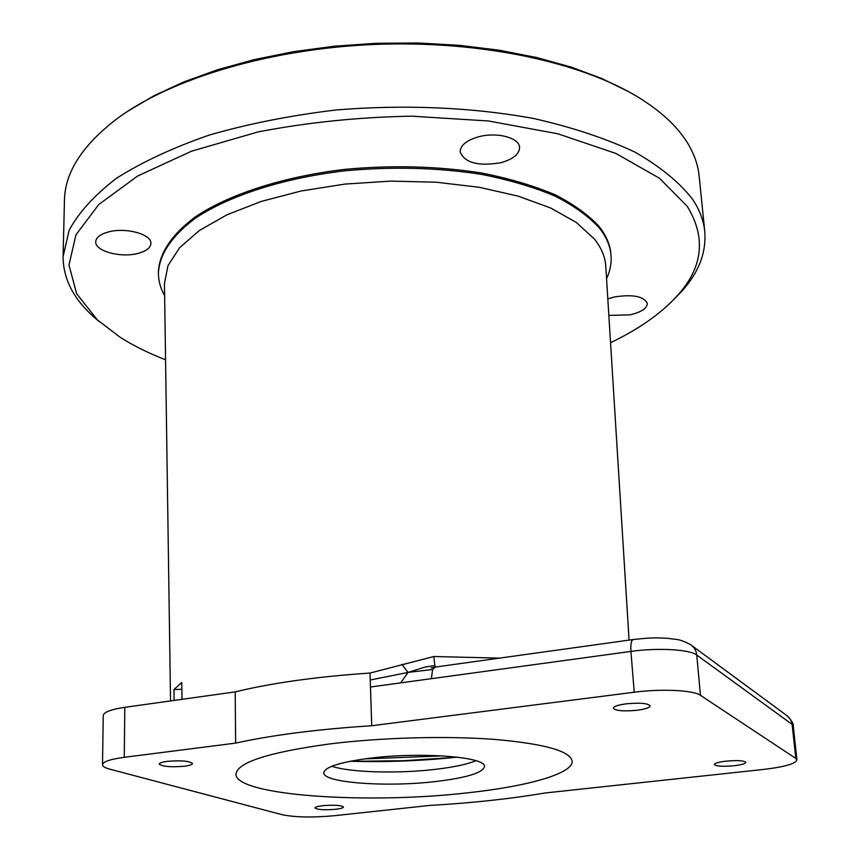 <?xml version="1.0" encoding="UTF-8"?>
<svg xmlns="http://www.w3.org/2000/svg" width="860" height="860" viewBox="0 0 860 860"><rect width="100%" height="100%" fill="white"/><g stroke="black" fill="none" stroke-linecap="round" stroke-linejoin="round"><path stroke-width="1.29" d="M468.012 792.769C528.051 786.309 573.502 773.505 572.136 761.014C570.029 750.952 544.122 743.75 494.414 739.396C446.017 735.741 381.077 737.525 329.369 743.975C268.363 752.382 237.22 762.444 235.962 774.161C235.64 795.736 367.768 804.476 468.012 792.769C528.051 786.309 573.502 773.505 572.136 761.014C570.029 750.952 544.122 743.75 494.414 739.396C446.017 735.741 381.077 737.525 329.369 743.975C268.363 752.382 237.22 762.444 235.962 774.161C235.64 795.736 367.768 804.476 468.012 792.769M369.843 758.219C420.712 751.704 486.394 756.875 484.459 766.539C482.944 772.774 466.776 777.762 435.966 781.493C386.957 787.394 323.005 782.869 323.812 772.817C324.693 767.012 340.044 762.143 369.843 758.219M475.978 760.724C467.023 764.346 453.51 767.217 435.44 769.345C398.04 773.817 349.945 772.506 331.81 766.26M165.572 359.792C148.5 353.17 133.279 345.613 119.916 337.109L97.266 319.812L76.669 293.744L68.983 265.041L75.938 234.823L98.728 204.562L137.611 176.031L191.554 151.177L258.054 131.935C307.471 122.378 358.727 117.121 411.822 116.175L488.502 120.981L557.957 133.816L615.921 153.456L659.48 178.246L687.226 206.303C706.501 237.833 702.921 267.944 676.465 296.635C660.34 314.05 638.367 329.401 610.546 342.688M99.018 321.414L92.235 315.523C72.982 297.872 63.253 278.274 63.07 256.742L69.112 230.362C78.679 212.495 94.46 195.145 116.466 178.289C142.007 162.078 172.978 147.651 209.378 135.031C248.389 123.797 290.4 115.477 335.389 110.058C403.813 104.264 472.925 107.306 533.899 118.551C572.674 127.409 606.418 138.632 635.132 152.209C660.448 166.786 679.626 182.513 692.665 199.391C699.545 209.819 703.566 220.353 704.716 230.985C706.576 252.475 698.728 272.803 681.163 291.948L673.95 299.323M124.248 757.316L124.818 707.328L235.199 691.891L235.629 743.104L124.248 757.316C110.198 759.24 102.942 761.713 102.501 764.744C102.587 766.411 105.103 767.905 110.037 769.227L281.973 814.667C295.023 817.344 312.502 817.699 334.4 815.71L429.71 805.433C471.742 803.025 510.141 798.886 544.917 793.006L763.218 769.474C784.503 766.937 795.736 763.734 796.93 759.864L795.822 758.445L700.47 695.332C693.547 690.182 661.426 688.613 634.207 692.225L371.735 725.732L370.23 680.013L408.027 672.423L425.087 667.048L434.848 665.511L435.353 667.059M124.818 707.328C110.886 709.425 103.694 712.177 103.243 715.584L102.501 764.744M235.629 743.104C272.502 735.01 317.867 729.216 371.735 725.732M184.373 766.238C189.598 765.55 192.296 764.637 192.5 763.508C189.533 760.971 181.116 760.251 167.249 761.358C162.088 762.046 159.412 762.949 159.229 764.067C162.239 766.604 170.624 767.324 184.373 766.238M335.507 809.303C340.582 808.712 343.226 807.948 343.43 807.024C341.173 805.261 334.303 804.809 322.822 805.68C317.781 806.282 315.168 807.035 314.975 807.948C317.254 809.722 324.102 810.174 335.507 809.303M637.228 710.242C645.484 709.113 649.784 707.651 650.149 705.834C647.817 703.243 639.786 702.577 626.08 703.846C617.878 704.985 613.61 706.447 613.298 708.231C615.653 710.822 623.629 711.5 637.228 710.242M734.021 765.744C741.492 764.841 745.416 763.712 745.792 762.358C743.975 760.584 737.375 760.175 726.001 761.154C718.562 762.067 714.671 763.186 714.327 764.529C716.165 766.303 722.722 766.712 734.021 765.744M350.31 761.24C386.011 762.283 421.626 760.917 457.144 757.133M108.36 231.963C125.668 227.072 151.844 234.275 150.908 243.423C150.565 247.852 146.275 251.174 138.008 253.399C120.916 258.107 94.901 251.142 95.729 241.8C96.04 237.489 100.255 234.21 108.36 231.963M478.644 136.783C496.897 131.731 519.58 137.793 519.569 147.479C519.3 154.22 513.011 159.304 500.703 162.733C478.171 166.464 464.637 162.841 460.121 151.865C460.337 145.319 466.518 140.298 478.644 136.783M607.816 298.904L614.728 296.894C633.057 294.163 643.925 296.345 647.322 303.429C647.021 308.396 641.237 312.202 629.993 314.857L608.837 315.394M633.057 639.55L435.321 667.059L432.623 669.488L431.376 678.68L370.466 687M370.23 680.013L370.004 673.047L433.838 656.503L434.848 665.511M401.942 664.307L408.027 672.423L432.623 669.488M400.706 682.861L408.027 672.423M235.199 691.902C271.717 682.969 316.652 676.691 370.004 673.047M181.869 689.268L173.956 689.559L174.118 700.438M173.956 689.559L181.761 682.507L182.019 699.33M128.161 110.994L153.875 95.793L183.718 81.969L217.279 69.832L254.001 59.662L293.249 51.729L334.26 46.225L376.228 43.29L418.293 43L459.606 45.343L499.348 50.235L536.747 57.555L571.137 67.091L601.946 78.582L628.757 91.762M63.102 255.721L64.446 200.864C64.661 172.903 82.022 145.63 116.541 119.056C170.42 78.873 269.352 48.751 374.82 44.43C480.299 40.194 581.833 62.199 639.378 97.932C661.168 111.542 677.024 126.248 686.936 142.05C693.805 153.037 697.847 164.12 699.062 175.311L699.191 176.579M164.636 295.668C160.53 288.423 158.455 280.908 158.391 273.125C159.401 254.356 171.635 236.124 195.07 218.429C228.868 195.768 283.015 178.095 344.892 170.807C392.644 166.378 438.45 167.614 482.288 174.526C509.754 180.041 534.049 187.244 555.151 196.134C574.029 205.798 588.745 216.398 599.302 227.954C606.268 236.769 610.159 245.777 610.998 254.969C611.686 262.999 610.202 270.9 606.558 278.694M158.391 273.125L158.391 271.803C159.412 253.001 171.635 234.748 195.07 217.042C228.857 194.349 282.983 176.666 344.849 169.366C392.59 164.937 438.374 166.174 482.202 173.096C509.668 178.622 533.952 185.835 555.044 194.736C573.921 204.411 588.638 215.032 599.194 226.599C606.16 235.425 610.052 244.444 610.88 253.657L610.955 254.463M457.692 757.198L403.791 760.702L349.762 761.347M442.739 755.897L364.575 758.896M795.822 758.445L792.125 724.389L696.75 655.051C689.827 649.408 657.921 647.569 630.928 651.418L431.376 678.68M700.47 695.332L696.75 655.051C696.202 650.396 694.009 646.838 690.161 644.376C678.174 638.453 677.852 639.926 668.188 638.378C658.717 637.948 655.46 637.088 633.412 639.507C631.315 640.001 630.487 643.968 630.928 651.418L634.207 692.225M787.986 716.455C791.974 721.11 793.726 724.27 793.242 725.937L790.705 719.831L787.663 716.187L692.139 645.838M433.838 656.503L499.466 658.136M170.538 700.943L164.453 283.445L168.023 265.546L179.665 247.658L199.402 230.491L226.879 214.828L261.247 201.423L301.215 190.974L345.064 184.072L390.805 181.105L436.256 182.213L479.289 187.308L517.967 196.08L550.701 208.012L576.308 222.46L594.099 238.682C601.204 247.508 605.085 256.538 605.752 265.751L629.079 640.109M97.266 319.812L92.235 315.523M676.465 296.635L681.163 291.948M793.242 725.937L796.93 759.864M433.816 667.715L431.183 667.833L434.87 667.124M704.716 230.985L699.062 175.311M605.752 265.815L605.805 266.611M610.998 254.969L610.88 253.657"/></g></svg>
